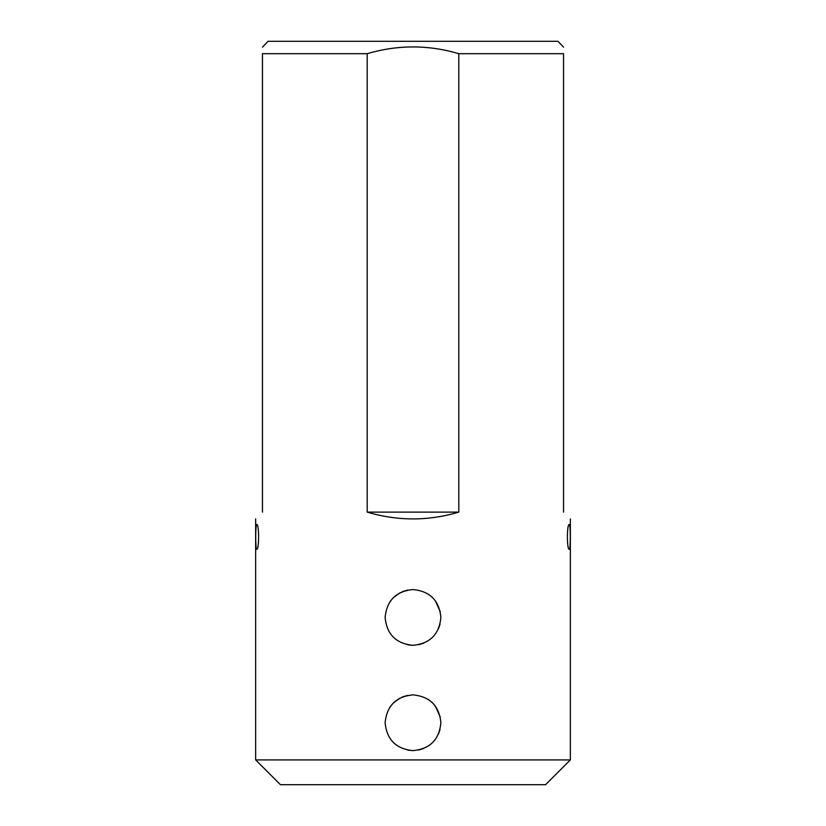 <?xml version="1.0" encoding="UTF-8"?>
<svg xmlns="http://www.w3.org/2000/svg" width="826" height="826" viewBox="0 0 826 826"><rect width="100%" height="100%" fill="white"/><g stroke="black" fill="none" stroke-linecap="round" stroke-linejoin="round"><path stroke-width="1.24" d="M570.353 759.92L545.573 784.7L280.427 784.7L255.647 759.92L570.353 759.92L570.353 518.934M262.462 512.12C253.406 521.175 253.406 521.175 262.462 512.12L262.462 53.69C262.462 44.676 262.462 44.676 262.462 53.69L367.198 53.69L367.198 512.12C397.729 521.175 428.271 521.175 458.802 512.12L367.198 512.12M563.538 512.12C572.594 521.175 572.594 521.175 563.538 512.12L563.538 53.69L458.802 53.69L458.802 512.12M256.752 524.51C259.188 523.684 259.188 550.106 256.752 549.29C255.389 550.095 255.389 523.725 256.752 524.51M569.248 524.51C570.611 523.715 570.611 550.085 569.248 549.29C566.812 550.126 566.801 523.705 569.248 524.51M413 750.627C396.067 748.976 386.774 739.683 385.123 722.771C386.764 705.827 396.057 696.524 412.99 694.872C429.923 696.514 439.215 705.796 440.877 722.729C439.256 739.662 429.964 748.965 413 750.627L407.796 750.142M413 645.312C396.067 643.66 386.774 634.368 385.123 617.456C386.764 600.512 396.057 591.21 412.99 589.558C429.923 591.199 439.215 600.481 440.877 617.414C439.256 634.347 429.964 643.65 413 645.312L407.796 644.827M262.462 47.165L268.037 41.3L557.963 41.3L563.538 47.123M458.802 53.69C428.353 44.676 397.812 44.676 367.198 53.69M563.538 53.69C563.538 44.676 563.538 44.676 563.538 53.69M418.679 750.039L423.769 748.47M438.441 734.149L440.041 729.534M440.299 717.113L435.281 706.003M432.721 703.05L428.56 699.612M407.528 695.42L402.262 697.02M400.052 698.063L393.29 703.04L389.841 707.232M418.679 644.724L423.769 643.155M438.441 628.834L440.041 624.219M440.299 611.798L435.281 600.688M432.721 597.735L428.56 594.297M407.528 590.105L402.262 591.705M400.052 592.748L393.29 597.725L389.841 601.917M255.647 759.92L255.647 518.934"/></g></svg>
